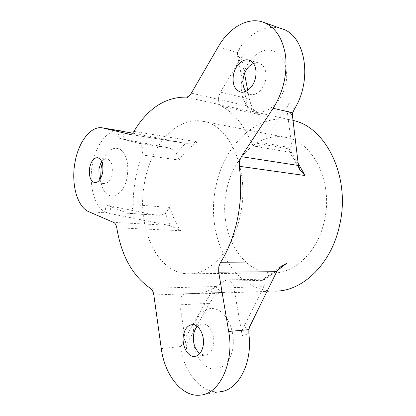 <?xml version="1.0" encoding="UTF-8"?>
<svg xmlns="http://www.w3.org/2000/svg" width="416" height="416" viewBox="0 0 416 416"><rect width="100%" height="100%" fill="white"/><g stroke="black" fill="none" stroke-linecap="round" stroke-linejoin="round"><path stroke-width="0.31" stroke-dasharray="2.08 1.56" d="M247.556 106.985C248.082 109.569 248.976 111.036 250.245 111.379L252.928 111.524L259.558 114.644L257.348 113.568L253.063 109.169L247.556 106.985L237.448 55.323L241.998 60.304C241.66 58.349 242.148 56.248 243.464 54.012L238.945 49.124C249.766 32.843 267.03 23.811 281.544 28.694M259.558 114.644L221.785 106.356C219.076 104.536 218.062 101.296 218.743 96.626L220.449 92.113L243.464 54.012M220.449 92.113L249.366 99.018L250.796 104.062L253.063 109.169M179.951 304.793L180.034 300.071C180.939 296.119 182.749 294.018 185.463 293.769L224.505 292.412C220.537 291.559 217.698 289.593 215.982 286.51C214.547 287.206 213.054 288.969 211.5 291.808L216.694 294.71L212.758 298.631L209.503 303.311L187.632 342.274L182.099 343.673L181.085 346.502L181.106 350.366L186.571 349.04L179.951 304.793L209.503 303.311M241.998 78.874C244.972 63.019 257.364 49.442 269.261 50.123C281.206 50.549 289.406 66.3 285.865 83.486C282.495 100.688 268.622 113.797 257.135 111.779C245.586 110.006 238.857 94.713 241.998 78.874M253.474 63.409L258.872 63.024C264.597 65.343 266.854 70.964 265.642 79.872C263.988 89.008 256.396 96.101 250.416 94.427L245.814 91.38M102.3 163.067L104.26 158.023C109.184 148.933 114.754 146.219 120.973 149.864C126.781 155.282 128.872 164.174 127.239 176.54C123.703 198.916 104.905 202.821 101.369 183.581L100.604 178.469M101.826 161.741C103.412 159.64 105.128 158.683 106.969 158.876C111.285 160.394 113.001 165.24 112.117 173.425C110.614 180.081 107.968 183.466 104.172 183.586C102.372 183.331 100.932 182.021 99.861 179.66M193.794 328.151C196.544 313.466 207.626 304.741 218.13 310.05C228.67 315.12 235.778 333.991 232.528 349.742C229.429 365.57 217.1 373.308 206.955 366.865C196.752 360.651 190.897 342.768 193.794 328.151M197.267 326.456C198.806 324.834 200.548 323.976 202.498 323.882C209.316 323.216 215.582 335.161 213.361 345.155C211.936 351.26 209.092 354.609 204.844 355.196L199.768 353.584M226.46 190.98C232.326 158.189 258.544 131.867 285.537 137.348C312.525 141.154 333.403 181.407 324.548 220.038C318.219 251.618 294.476 273.957 272.319 272.948C239.59 272.813 218.119 229.429 226.46 190.98M144.591 182.468C150.717 145.99 176.394 115.97 202.92 121.326C229.45 124.764 249.933 169.868 240.552 213.84C233.797 249.74 209.789 274.997 188.058 273.785C155.932 273.473 136.022 225.233 144.591 182.468M277.212 270.608L262.595 280.358L223.798 281.159C213.299 289.812 202.55 294.148 191.563 294.169L274.882 291.091C232.341 291.621 205.249 236.148 215.691 187.788C222.992 146.349 256.459 112.273 291.548 120.094L293.025 120.442M191.563 294.169L185.978 293.805M170.16 225.638L180.596 230.698C175.609 223.148 172.13 215.405 170.16 207.464L165.339 213.034L170.16 225.638L109.777 213.491L111.067 206.185L106.246 204.88L104.988 212.04C94.151 206.066 88.717 184.777 92.284 165.131C95.488 145.387 107.463 129.277 119.293 130.634L118.004 137.961L139.48 143.4C142.792 145.2 143.655 149.053 142.069 154.96L178.974 160.04C183.706 153.275 189.821 147.217 197.319 141.872C193.612 143.005 189.675 143.478 185.515 143.281L176.384 153.41C174.673 150.493 171.766 148.58 167.664 147.67L122.923 139.017L124.244 131.539M170.16 207.464L133.125 204.677C133.172 196.123 133.947 187.637 135.45 179.223C136.968 170.804 139.173 162.718 142.069 154.96M120.354 130.78L119.293 130.634M200.424 395.101L220.028 391.726C202.55 394.004 185.536 374.436 181.106 350.366M223.798 281.159L227.172 279.864C230.563 280.228 232.794 282.797 233.87 287.576L242.211 335.556L248.856 333.944M133.125 204.677C132.709 210.096 130.931 212.992 127.785 213.377L106.246 204.88M294.377 109.101L289 103.282L262.626 142.73C260.629 145.538 258.331 146.77 255.731 146.432C253.666 146.006 252.132 144.612 251.124 142.246L289.25 149.011L298.142 163.29M221.785 106.356C234.031 112.986 243.812 124.951 251.124 142.246M104.988 212.04L109.777 213.491M129.678 134.326L184.096 143.078L132.538 133.141M238.945 49.124L237.484 52.567L237.448 55.323M153.832 294.965L210.917 292.9L182.099 343.673M291.548 120.094L252.938 111.524C253.843 111.654 255.315 112.336 257.348 113.563M233.87 287.576L263.739 286.681L243.043 328.245C242.039 330.34 241.764 332.779 242.211 335.556M263.739 286.681C265.418 283.119 265.658 280.753 264.441 279.588L277.274 270.499M210.917 292.9L211.5 291.808M186.571 349.04C186.217 346.481 186.576 344.224 187.632 342.274M126.974 213.184L155.288 215.01L111.067 206.185M155.288 215.01L157.201 215.264C160.597 215.436 163.306 214.687 165.339 213.034M249.366 99.018L247.712 90.329M244.52 73.544L241.998 60.304M184.096 143.078L185.515 143.281M118.004 137.961L122.923 139.017M298.574 166.592L290.41 152.417C291.756 152.537 292.266 151.06 291.933 147.992L287.045 109.689L292.448 115.612M289 103.282C287.487 105.607 286.837 107.739 287.045 109.689M176.384 153.41L178.974 160.04M262.595 280.358L263.141 279.287L264.441 279.588M216.694 294.71C218.712 293.197 221 292.427 223.564 292.396L224.505 292.412M290.29 152.391L289.375 151.674L289.25 149.011M215.982 286.51L150.342 288.33M116.761 227.755L180.596 230.698M107.25 212.904L88.852 211.739M247.38 105.94L191.35 93.158M237.484 52.567L218.234 46.795M181.085 346.502L161.278 348.572M197.319 141.872L133.916 131.399M185.744 97.105L250.245 111.379M168.782 225.3L113.625 222.409M249.766 326.544L243.043 328.245M167.664 147.67L139.48 143.4M291.933 147.992L262.626 142.73M249.153 60.164L258.872 63.024M101.858 161.819L104.26 158.023M97.604 157.685L106.969 158.876M192.27 324.672L202.498 323.882M202.92 121.326L285.537 137.348M264.035 22.469L262.818 22.038M188.058 273.785L272.319 272.948M195.177 356.351L204.844 355.196M94.78 182.671L104.172 183.586M99.923 179.572L101.369 183.581M240.438 91.978L250.416 94.427M157.201 215.264L127.785 213.377M263.562 279.178L227.172 279.864M223.564 292.396L185.463 293.769M290.41 152.417L255.731 146.432M184.543 143.156L129.459 134.3M280.769 266.661L263.141 279.287M299.432 168.984L289.375 151.674"/><path stroke-width="0.62" d="M298.142 163.29L305.042 175.531L239.231 166.28L239.366 161.502L241.301 156.655L298.402 165.48L292.448 115.612L292.718 112.84L294.377 109.101C313.066 79.394 305.157 34.71 281.544 28.694L264.035 22.469M305.042 175.531L300.336 170.487L298.402 165.48M239.231 166.28C241.602 183.144 241.119 200.242 237.775 217.584C234.281 234.848 228.478 249.907 220.36 262.761L286.988 263.073L280.769 266.661L277.274 270.499L249.766 326.544L248.856 329.638L228.691 331.469C234.447 362.305 219.653 393.978 200.424 395.101C182.057 397.488 164.559 374.878 161.278 348.572L153.832 294.965C153.322 291.777 152.157 289.567 150.342 288.33C132.574 275.969 121.384 255.778 116.761 227.755C116.262 224.968 115.216 223.184 113.625 222.409L88.852 211.739C77.21 207.007 71.079 184.2 74.875 163.077C78.166 142.371 90.589 125.616 102.482 127.858L129.678 134.326M276.635 271.705L218.702 272.184L218.764 266.895L220.36 262.761M245.814 91.38C243.199 87.812 242.382 83.216 243.355 77.584C244.962 70.548 248.331 65.822 253.474 63.409M233.418 74.927C235.019 65.702 242.705 58.162 248.924 60.096C254.634 62.426 256.88 68.115 255.658 77.158C253.994 86.429 246.397 93.647 240.438 91.978C234.525 89.721 232.185 84.042 233.418 74.927M100.604 178.469L101.124 168.017L102.3 163.067M99.861 179.66L99.05 177.169L98.925 169.073L100.552 163.878L101.826 161.741M89.606 168.007C91.083 161.231 93.751 157.789 97.604 157.685C101.878 159.203 103.568 164.107 102.679 172.38C101.176 179.114 98.545 182.541 94.78 182.671C90.428 181.158 88.707 176.275 89.606 168.007M199.768 353.584C194.6 348.972 192.587 342.446 193.731 334.006C194.355 330.86 195.536 328.344 197.267 326.456M183.518 334.922C184.943 328.604 187.86 325.187 192.27 324.672C199.066 324.007 205.296 336.128 203.065 346.258C201.63 352.451 198.796 355.841 194.558 356.424C187.481 357.25 181.329 344.921 183.518 334.922M293.025 120.442C325.744 126.859 350.802 176.738 339.758 224.546C331.718 264.046 302.214 291.73 274.882 291.091M286.988 263.073L277.212 270.608M132.538 133.141L102.482 127.858M248.856 329.638L248.856 333.944C252.824 362.783 238.321 390.473 220.028 391.726M129.262 134.259L129.459 134.3C131.087 134.493 132.574 133.526 133.916 131.399C147.758 108.555 165.032 97.126 185.744 97.105C187.85 97.141 189.717 95.826 191.35 93.158L218.234 46.795C228.894 28.023 247.364 16.832 262.818 22.038C275.09 26.593 282.677 37.882 285.584 55.895C287.368 74.604 283.213 92.061 273.13 108.269L241.301 156.655M218.702 272.184L228.691 331.469M247.712 90.329L244.52 73.544M121.664 131.024L103.345 128.034M292.718 112.84L273.13 108.269M100.552 163.878L101.858 161.819M194.558 356.424L195.177 356.351M99.05 177.169L99.923 179.572M299.676 169.437L299.432 168.984"/></g></svg>
